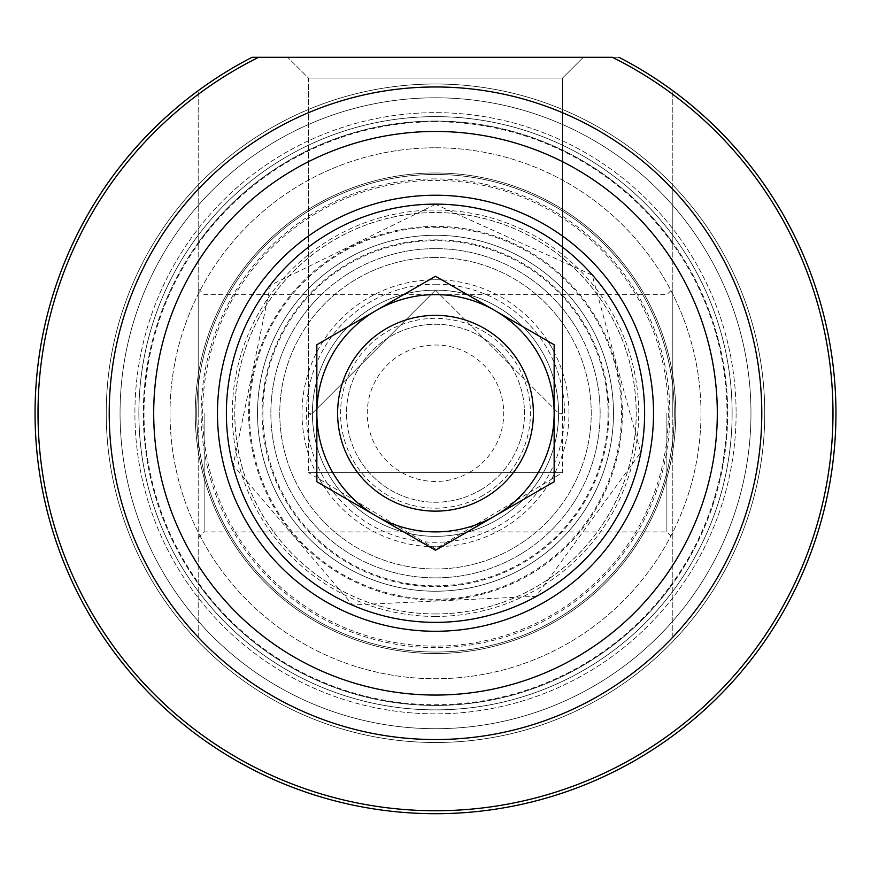 <?xml version="1.0" encoding="UTF-8"?>
<svg xmlns="http://www.w3.org/2000/svg" width="871" height="871" viewBox="0 0 871 871"><rect width="100%" height="100%" fill="white"/><g stroke="black" fill="none" stroke-linecap="round" stroke-linejoin="round"><path stroke-width="0.65" stroke-dasharray="4.36 3.27" d="M732.13 413.257A296.63 296.63 0 0 0 287.19 156.366A296.63 296.63 0 0 0 287.19 670.137A296.63 296.63 0 0 0 732.13 413.257A296.63 296.63 0 0 1 287.19 670.137A296.63 296.63 0 0 1 287.19 156.366A296.63 296.63 0 0 1 732.13 413.257M736.104 413.257A300.604 300.604 0 0 1 285.198 673.577A300.604 300.604 0 0 1 285.198 152.926A300.604 300.604 0 0 1 736.104 413.257A300.604 300.604 0 0 0 285.198 152.926A300.604 300.604 0 0 0 285.198 673.577A300.604 300.604 0 0 0 736.104 413.257M750.965 413.257A315.465 315.465 0 0 0 277.773 140.057A315.465 315.465 0 0 0 277.773 686.446A315.465 315.465 0 0 0 750.965 413.257A315.465 315.465 0 0 1 277.773 686.446A315.465 315.465 0 0 1 277.773 140.057A315.465 315.465 0 0 1 750.965 413.257M316.848 344.753L316.848 481.761L435.5 550.254L316.848 481.761L316.848 344.753L435.5 276.249L316.848 344.753M441.869 279.929L554.152 344.753L441.869 279.929A133.481 133.481 0 0 0 429.131 279.929M554.152 352.102L554.152 481.761L554.152 352.102A133.481 133.481 0 0 0 547.783 341.073M435.5 276.249L554.152 344.753L554.152 481.761L435.5 550.254L554.152 481.761L435.5 550.254L316.848 481.761M435.5 204.13A209.116 209.116 0 0 1 616.603 517.81A209.116 209.116 0 0 1 254.397 517.81A209.116 209.116 0 0 1 435.5 204.13A209.116 209.116 0 0 0 226.384 413.257A209.116 209.116 0 0 0 435.5 622.373A209.116 209.116 0 0 0 644.616 413.257A209.116 209.116 0 0 0 435.5 204.13A209.116 209.116 0 0 0 254.397 517.81A209.116 209.116 0 0 0 616.603 517.81A209.116 209.116 0 0 0 435.5 204.13A209.116 209.116 0 0 0 254.397 517.81A209.116 209.116 0 0 0 616.603 517.81A209.116 209.116 0 0 0 435.5 204.13M547.783 485.43A133.481 133.481 0 0 0 554.152 474.401M429.131 546.585A133.481 133.481 0 0 0 441.869 546.585M316.848 474.401A133.481 133.481 0 0 0 323.217 485.43M554.152 413.257A118.652 118.652 0 0 1 376.174 516.002A118.652 118.652 0 0 1 376.174 310.501A118.652 118.652 0 0 1 554.152 413.257A118.652 118.652 0 0 0 376.174 310.501A118.652 118.652 0 0 0 376.174 516.002A118.652 118.652 0 0 0 554.152 413.257A118.652 118.652 0 0 1 376.174 516.002M323.217 341.073A133.481 133.481 0 0 0 316.848 352.102M568.981 413.257A133.481 133.481 0 0 0 368.76 297.653A133.481 133.481 0 0 0 368.76 528.849A133.481 133.481 0 0 0 568.981 413.257M558.572 415.641L558.605 413.257L558.572 415.641L562.546 413.257L558.605 413.257L435.5 290.152A123.105 123.105 0 0 0 328.89 474.804A123.105 123.105 0 0 0 542.11 474.804A123.105 123.105 0 0 0 435.5 290.152L558.605 413.257L562.546 413.257L562.546 78.063L308.454 78.063L562.546 78.063L583.309 57.301L287.691 57.301L583.309 57.301L287.691 57.301L583.309 57.301L562.546 78.063L308.454 78.063L562.546 78.063L562.546 472.583L308.454 472.583L308.454 78.063L287.691 57.301L308.454 78.063L308.454 413.257L312.395 413.257L308.454 413.257L312.428 415.641L312.395 413.257L435.5 290.152L312.395 413.257L312.428 415.641M612.389 57.301L258.611 57.301A397.481 397.481 0 0 0 125.762 662.363A397.481 397.481 0 0 0 745.238 662.363A397.481 397.481 0 0 0 612.389 57.301M435.5 116.627A296.63 296.63 0 0 1 692.391 561.566A296.63 296.63 0 0 1 178.609 561.566A296.63 296.63 0 0 1 435.5 116.627A296.63 296.63 0 0 1 692.391 561.566A296.63 296.63 0 0 1 178.609 561.566A296.63 296.63 0 0 1 435.5 116.627M435.5 121.766A291.491 291.491 0 0 0 183.062 558.997A291.491 291.491 0 0 0 687.938 558.997A291.491 291.491 0 0 0 435.5 121.766M435.5 284.218A129.028 129.028 0 0 1 547.249 477.765A129.028 129.028 0 0 1 323.751 477.765A129.028 129.028 0 0 1 435.5 284.218M435.5 290.152A123.105 123.105 0 0 0 328.89 474.804A123.105 123.105 0 0 0 542.11 474.804A123.105 123.105 0 0 0 435.5 290.152M435.5 86.969A326.287 326.287 0 0 1 718.074 576.395A326.287 326.287 0 0 1 152.926 576.395A326.287 326.287 0 0 1 435.5 86.969A326.287 326.287 0 0 1 718.074 576.395A326.287 326.287 0 0 1 152.926 576.395A326.287 326.287 0 0 1 435.5 86.969A326.287 326.287 0 0 1 718.074 576.395A326.287 326.287 0 0 1 152.926 576.395A326.287 326.287 0 0 1 435.5 86.969M435.5 83.997A329.26 329.26 0 0 1 720.644 577.876A329.26 329.26 0 0 1 150.356 577.876A329.26 329.26 0 0 1 435.5 83.997A329.26 329.26 0 0 0 150.356 577.876A329.26 329.26 0 0 0 720.644 577.876A329.26 329.26 0 0 0 435.5 83.997A329.26 329.26 0 0 0 150.356 577.876A329.26 329.26 0 0 0 720.644 577.876A329.26 329.26 0 0 0 435.5 83.997A329.26 329.26 0 0 1 720.644 577.876A329.26 329.26 0 0 1 150.356 577.876A329.26 329.26 0 0 1 435.5 83.997M435.5 147.776A265.481 265.481 0 0 1 665.411 545.997A265.481 265.481 0 0 1 205.589 545.997A265.481 265.481 0 0 1 435.5 147.776A265.481 265.481 0 0 1 665.411 545.997A265.481 265.481 0 0 1 205.589 545.997A265.481 265.481 0 0 1 435.5 147.776M435.5 121.08A292.177 292.177 0 0 1 688.536 559.345A292.177 292.177 0 0 1 182.464 559.345A292.177 292.177 0 0 1 435.5 121.08A292.177 292.177 0 0 1 688.536 559.345A292.177 292.177 0 0 1 182.464 559.345A292.177 292.177 0 0 1 435.5 121.08M435.5 174.472A238.785 238.785 0 0 1 674.285 413.257A238.785 238.785 0 0 1 435.5 652.041A238.785 238.785 0 0 1 196.715 413.257A238.785 238.785 0 0 1 435.5 174.472M435.5 172.991A240.265 240.265 0 0 0 227.418 533.39A240.265 240.265 0 0 0 643.582 533.39A240.265 240.265 0 0 0 435.5 172.991A240.265 240.265 0 0 1 643.582 533.39A240.265 240.265 0 0 1 227.418 533.39A240.265 240.265 0 0 1 435.5 172.991A240.265 240.265 0 0 1 643.582 533.39A240.265 240.265 0 0 1 227.418 533.39A240.265 240.265 0 0 1 435.5 172.991M435.5 622.373A209.116 209.116 0 0 1 254.397 308.693A209.116 209.116 0 0 1 616.603 308.693A209.116 209.116 0 0 1 435.5 622.373M435.5 652.041A238.785 238.785 0 0 1 228.703 293.865A238.785 238.785 0 0 1 642.297 293.865A238.785 238.785 0 0 1 435.5 652.041M435.5 616.439A203.193 203.193 0 0 1 232.307 413.257A203.193 203.193 0 0 1 435.5 210.063A203.193 203.193 0 0 1 638.693 413.257A203.193 203.193 0 0 1 435.5 616.439M435.5 613.935A200.678 200.678 0 0 1 234.822 413.257A200.678 200.678 0 0 1 435.5 212.578A200.678 200.678 0 0 1 636.178 413.257A200.678 200.678 0 0 1 435.5 613.935M435.5 613.979A200.722 200.722 0 0 0 636.222 413.257A200.722 200.722 0 0 0 435.5 212.535A200.722 200.722 0 0 0 234.778 413.257A200.722 200.722 0 0 0 435.5 613.979M608.905 413.257A173.405 173.405 0 0 1 435.5 586.662A173.405 173.405 0 0 1 262.095 413.257A173.405 173.405 0 0 1 435.5 239.852A173.405 173.405 0 0 1 608.905 413.257M613.478 413.257A177.978 177.978 0 0 1 435.5 591.224A177.978 177.978 0 0 1 257.522 413.257A177.978 177.978 0 0 1 435.5 235.279A177.978 177.978 0 0 1 613.478 413.257A177.978 177.978 0 0 0 435.5 235.279A177.978 177.978 0 0 1 589.634 502.24A177.978 177.978 0 0 1 281.366 502.24A177.978 177.978 0 0 1 435.5 235.279A177.978 177.978 0 0 0 281.366 502.24A177.978 177.978 0 0 0 589.634 502.24A177.978 177.978 0 0 0 435.5 235.279A177.978 177.978 0 0 0 257.522 413.257A177.978 177.978 0 0 0 435.5 591.224A177.978 177.978 0 0 0 613.478 413.257M435.5 226.384A186.873 186.873 0 0 0 273.657 506.693A186.873 186.873 0 0 0 597.343 506.693A186.873 186.873 0 0 0 435.5 226.384M608.078 413.257A172.578 172.578 0 0 1 349.217 562.71A172.578 172.578 0 0 1 349.217 263.793A172.578 172.578 0 0 1 608.078 413.257M435.5 257.522A155.724 155.724 0 0 0 279.776 413.257A155.724 155.724 0 0 0 435.5 568.981A155.724 155.724 0 0 0 591.224 413.257A155.724 155.724 0 0 0 435.5 257.522A155.724 155.724 0 0 1 570.363 491.113A155.724 155.724 0 0 1 300.637 491.113A155.724 155.724 0 0 1 435.5 257.522M435.5 577.876A164.63 164.63 0 0 1 292.928 330.936A164.63 164.63 0 0 1 578.072 330.936A164.63 164.63 0 0 1 435.5 577.876A164.63 164.63 0 0 1 270.87 413.257A164.63 164.63 0 0 1 435.5 248.627A164.63 164.63 0 0 1 600.13 413.257A164.63 164.63 0 0 1 435.5 577.876M666.87 413.257L666.87 531.909L666.87 413.257M672.804 413.257L672.804 288.671L672.804 413.257M204.13 413.257L204.13 531.909L204.13 413.257M672.804 637.202L672.804 90.693L672.804 637.202A326.287 326.287 0 0 1 198.196 637.202L198.196 90.693L198.196 637.202A326.287 326.287 0 0 0 672.804 637.202A326.287 326.287 0 0 1 198.196 637.202A326.287 326.287 0 0 0 672.804 637.202M672.804 242.791L672.804 189.301L672.804 242.791A292.177 292.177 0 0 0 198.196 242.791L198.196 189.301L198.196 242.791A292.177 292.177 0 0 1 672.804 242.791M198.196 413.257L198.196 288.671L198.196 413.257M672.804 735.81A400.442 400.442 0 0 0 618.954 57.301L252.046 57.301A400.442 400.442 0 0 0 198.196 735.81A400.442 400.442 0 0 0 672.804 735.81M672.804 261.278A281.79 281.79 0 0 0 198.196 261.278M198.196 189.301A326.287 326.287 0 0 1 672.804 189.301A326.287 326.287 0 0 0 198.196 189.301A326.287 326.287 0 0 1 672.804 189.301A326.287 326.287 0 0 0 198.196 189.301M391.003 472.583L562.546 472.583L435.5 548.915L308.454 472.583L391.003 472.583M198.196 565.225A281.79 281.79 0 0 0 672.804 565.225M258.611 57.301L618.954 57.301M198.196 583.712A292.177 292.177 0 0 0 672.804 583.712A292.177 292.177 0 0 1 198.196 583.712M479.997 490.319A88.984 88.984 0 0 0 479.997 336.184A88.984 88.984 0 0 0 346.516 413.257A88.984 88.984 0 0 0 479.997 490.319A88.984 88.984 0 0 1 346.516 413.257A88.984 88.984 0 0 1 479.997 336.184A88.984 88.984 0 0 1 479.997 490.319M469.611 472.332A68.221 68.221 0 0 0 469.611 354.17A68.221 68.221 0 0 0 367.279 413.257A68.221 68.221 0 0 0 469.611 472.332M435.5 178.914A234.332 234.332 0 0 0 232.557 530.417A234.332 234.332 0 0 0 638.443 530.417A234.332 234.332 0 0 0 435.5 178.914M435.5 646.108A232.851 232.851 0 0 1 233.842 296.826A232.851 232.851 0 0 1 637.158 296.826A232.851 232.851 0 0 1 435.5 646.108M435.5 227.255A185.991 185.991 0 0 1 596.581 506.247A185.991 185.991 0 0 1 274.419 506.247A185.991 185.991 0 0 1 435.5 227.255M482.959 495.457A94.917 94.917 0 0 1 340.583 413.257A94.917 94.917 0 0 1 482.959 331.045A94.917 94.917 0 0 1 482.959 495.457M435.5 204.358L270.435 285.22L233.167 465.201L352.537 604.964L536.133 596.308L640.697 452.397L592.193 275.105L435.5 204.358M198.196 537.832L204.13 531.909L666.87 531.909L672.804 537.832M198.196 288.671L204.13 294.605L666.87 294.605L672.804 288.671"/><path stroke-width="1.31" d="M376.174 516.002L316.848 481.761L316.848 344.753L435.5 276.249L494.826 310.501A118.652 118.652 0 0 1 554.152 413.257L554.152 481.761L435.5 550.254L376.174 516.002A118.652 118.652 0 0 1 376.174 310.501A118.652 118.652 0 0 1 494.826 310.501L554.152 344.753L554.152 413.257M435.5 204.13A209.116 209.116 0 0 1 616.603 517.81A209.116 209.116 0 0 1 254.397 517.81A209.116 209.116 0 0 1 435.5 204.13M435.5 195.235A218.022 218.022 0 0 0 246.689 522.262A218.022 218.022 0 0 0 624.311 522.262A218.022 218.022 0 0 0 435.5 195.235M435.5 131.456A281.79 281.79 0 0 1 679.543 554.152A281.79 281.79 0 0 1 191.457 554.152A281.79 281.79 0 0 1 435.5 131.456M258.611 57.301L612.389 57.301A397.481 397.481 0 0 1 745.238 662.363A397.481 397.481 0 0 1 125.762 662.363A397.481 397.481 0 0 1 258.611 57.301L252.046 57.301A400.442 400.442 0 0 0 124.684 665.738A400.442 400.442 0 0 0 746.316 665.738A400.442 400.442 0 0 0 618.954 57.301M435.5 86.969A326.287 326.287 0 0 0 152.926 576.395A326.287 326.287 0 0 0 718.074 576.395A326.287 326.287 0 0 0 435.5 86.969M316.848 481.761L316.848 344.753L435.5 276.249M484.439 498.027A97.89 97.89 0 0 1 337.61 413.257A97.89 97.89 0 0 1 484.439 328.476A97.89 97.89 0 0 1 484.439 498.027M494.826 516.002A118.652 118.652 0 0 0 494.826 310.501A118.652 118.652 0 0 0 316.848 413.257A118.652 118.652 0 0 0 494.826 516.002"/></g></svg>
